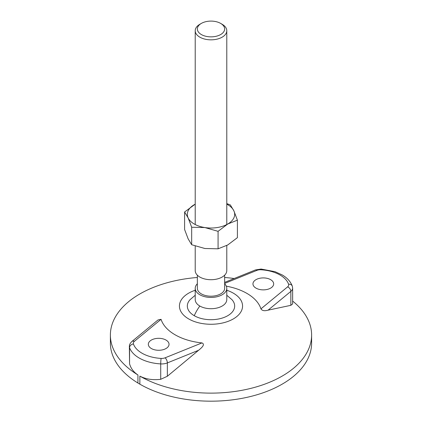<?xml version="1.0" encoding="UTF-8"?>
<svg xmlns="http://www.w3.org/2000/svg" width="422" height="422" viewBox="0 0 422 422"><rect width="100%" height="100%" fill="white"/><g stroke="black" fill="none" stroke-linecap="round" stroke-linejoin="round"><path stroke-width="0.63" d="M197.354 277.481A100.615 58.088 -0 0 0 110.385 335.036L110.385 343.091A100.615 58.088 -0 0 0 137.931 383.023A35.348 20.409 -0 0 0 139.856 384.168L139.856 376.113A100.615 58.088 -0 0 0 249.502 388.704A100.615 58.088 -0 0 0 311.615 335.036A100.615 58.088 -0 0 0 292.636 301.081M139.856 384.168A100.615 58.088 -0 0 0 249.502 396.759A100.615 58.088 -0 0 0 311.615 343.091L311.615 335.036M137.931 383.023L137.931 374.968C133.626 372.093 130.836 368.374 129.559 363.801L129.364 346.515A9.864 5.697 -0 0 0 129.559 347.638A35.348 20.409 -0 0 0 160.724 363.912A9.864 5.697 -0 0 0 167.355 362.909L198.598 350.276C200.582 348.625 205.947 344.489 201.943 342.922A50.745 29.297 180 0 1 175.119 334.81A50.745 29.297 180 0 1 161.067 319.327L134.381 341.329A5.919 3.418 -0 0 0 133.426 343.967A31.402 18.13 -0 0 0 161.114 358.42A5.919 3.418 -0 0 0 165.092 357.819L201.943 342.922M234.21 278.515A100.615 58.088 -0 0 0 224.646 277.481M110.385 335.036A100.615 58.088 -0 0 0 137.931 374.968M195.217 290.257A31.566 18.225 -0 0 0 188.681 318.926A31.566 18.225 -0 0 0 233.319 318.926A31.566 18.225 -0 0 0 233.319 293.153A31.566 18.225 -0 0 0 226.783 290.257M198.598 350.276L167.355 376.26L160.724 379.304C152.796 380.275 145.838 379.209 139.856 376.113M268.086 310.159L290.853 291.386A9.864 5.697 -0 0 0 292.636 288.12L292.636 303.914L290.853 305.328L268.086 310.159C266.609 310.502 262.779 311.679 260.933 308.867L287.619 286.86A5.919 3.418 -0 0 0 288.574 284.222A31.402 18.13 -0 0 0 260.886 269.769A5.919 3.418 -0 0 0 256.908 270.37L224.646 283.415M226.334 286.169A50.745 29.297 180 0 1 260.933 308.867M131.854 341.519A3.946 2.637 50.5 0 1 131.87 341.509L158.023 319.945L161.067 319.327M255.99 288.12A10.355 5.982 -0 0 0 267.279 289.418A10.355 5.982 -0 0 0 273.672 283.895A10.355 5.982 -0 0 0 270.639 279.665A10.355 5.982 -0 0 0 259.351 278.367A10.355 5.982 -0 0 0 252.957 283.895A10.355 5.982 -0 0 0 255.99 288.12M166.01 340.069A10.355 5.982 -0 0 0 154.721 338.771A10.355 5.982 -0 0 0 148.328 344.299A10.355 5.982 -0 0 0 151.361 348.525A10.355 5.982 -0 0 0 162.649 349.822A10.355 5.982 -0 0 0 169.043 344.299A10.355 5.982 -0 0 0 166.01 340.069M195.217 295.252L190.122 299.599A23.674 13.668 -0 0 0 194.262 315.703A23.674 13.668 -0 0 0 225.1 317.017A23.674 13.668 -0 0 0 231.878 299.599L226.783 295.252M197.354 283.748A15.783 9.11 -0 0 0 195.217 288.321L195.217 299.599A15.783 9.11 -0 0 0 199.838 306.04A15.783 9.11 -0 0 0 217.04 308.018A15.783 9.11 -0 0 0 226.783 299.599L226.783 288.321A15.783 9.11 -0 0 0 224.646 283.748M195.217 288.321A15.783 9.11 -0 0 0 199.838 294.767A15.783 9.11 -0 0 0 217.04 296.74A15.783 9.11 -0 0 0 226.783 288.321M197.354 275.181L197.354 288.321A13.646 7.881 -0 0 0 201.352 293.891A13.646 7.881 -0 0 0 216.222 295.6A13.646 7.881 -0 0 0 224.646 288.321L224.646 275.181M195.217 246.052L195.217 270.602A15.783 9.11 -0 0 0 199.838 277.048A15.783 9.11 -0 0 0 217.04 279.021A15.783 9.11 -0 0 0 226.783 270.602L226.783 245.498M201.352 23.405L199.838 24.281A15.783 9.11 -0 0 0 195.217 30.722A15.783 9.11 -0 0 0 199.838 37.168A15.783 9.11 -0 0 0 217.04 39.14A15.783 9.11 -0 0 0 226.783 30.722A15.783 9.11 -0 0 0 222.162 24.281L220.648 23.405A13.646 7.881 -0 0 0 201.352 23.405A13.646 7.881 -0 0 0 201.352 34.551A13.646 7.881 -0 0 0 220.648 34.551A13.646 7.881 -0 0 0 220.648 23.405L220.648 23.405M226.783 203.604L230.328 204.923L233.867 210.821L237.407 220.168L227.738 224.024L218.074 231.33L204.87 227.558L191.672 227.242L188.133 217.894L184.593 211.997L195.217 204.158A23.674 13.668 -0 0 0 194.262 204.691A23.674 13.668 -0 0 0 188.133 217.894A23.674 13.668 -0 0 0 204.87 227.558A23.674 13.668 -0 0 0 227.738 224.024A23.674 13.668 -0 0 0 233.867 210.821A23.674 13.668 -0 0 0 226.783 204.169M184.593 211.997L184.593 229.489L188.133 238.836L191.672 244.734L204.87 248.5L218.074 248.816L227.738 244.96L237.407 237.655L237.407 220.168M218.074 231.33L218.074 248.816M191.672 227.242L191.672 244.734M256.908 270.37A3.946 1.846 -112 0 0 255.431 269.932L224.646 282.381M290.853 305.328L290.853 291.386A3.946 2.637 -129.5 0 0 287.619 286.86M165.092 357.819A3.946 1.846 68 0 1 167.355 362.909L167.355 376.26M129.364 346.515C129.538 345.544 128.932 344.579 131.87 341.509A3.946 2.637 50.5 0 1 134.381 341.329M292.636 288.12A9.864 5.697 -0 0 0 292.636 288.115L292.298 286.142A3.946 3.16 -19.3 0 1 292.319 286.2M161.114 358.42A3.946 0.316 -86.7 0 0 160.724 363.912L160.724 379.304M133.426 343.967A3.946 3.16 -19.3 0 0 129.559 347.638L129.559 363.801M288.574 284.222A3.946 3.16 -19.3 0 1 292.298 286.137C290.558 281.553 287.187 277.813 282.176 274.917L275.012 271.678L261.113 269.051A3.946 0.316 93.3 0 0 260.886 269.769M194.262 315.703A28.453 16.426 -60 0 1 199.838 306.04M261.113 269.051L255.431 269.938M226.783 224.546L226.783 30.722M195.217 224.546L195.217 30.722"/></g></svg>
